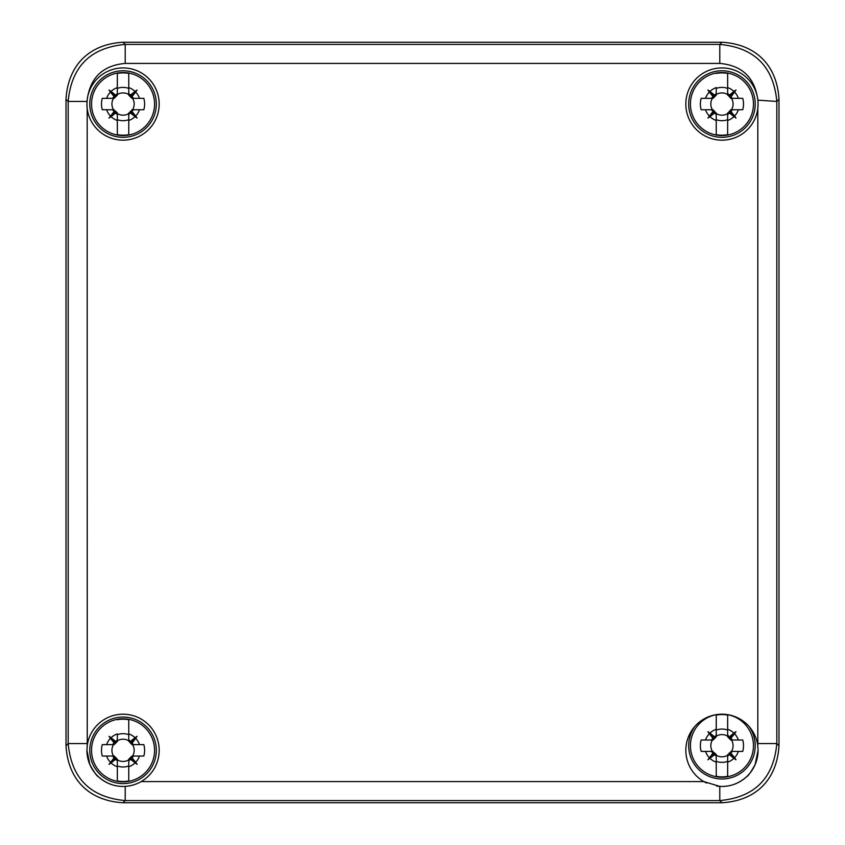 <?xml version="1.0" encoding="UTF-8"?>
<svg xmlns="http://www.w3.org/2000/svg" width="845" height="845" viewBox="0 0 845 845"><rect width="100%" height="100%" fill="white"/><g stroke="black" fill="none" stroke-linecap="round" stroke-linejoin="round"><path stroke-width="1.27" d="M778.984 745.723L778.984 99.277C777.03 65.329 755.905 44.204 721.957 42.25L123.043 42.25C89.095 44.204 67.97 65.329 66.016 99.277L66.016 745.723C67.97 779.671 89.095 800.796 123.043 802.75L721.957 802.75C755.905 800.796 777.03 779.671 778.984 745.723C777.03 779.671 755.905 800.796 721.957 802.75L123.043 802.75C89.095 800.796 67.97 779.671 66.016 745.723L66.016 99.277C67.97 65.329 89.095 44.204 123.043 42.25L721.957 42.25C755.905 44.204 777.03 65.329 778.984 99.277L778.984 745.723L776.819 743.558L776.819 101.442L757.859 100.154A36.124 36.124 0 0 0 719.528 68.001A36.124 36.124 0 0 0 685.823 104.041A36.124 36.124 0 0 0 719.782 140.101A36.124 36.124 0 0 0 757.817 108.361L758.071 104.041A36.124 36.124 0 0 0 757.933 100.925M159.177 750.328A36.124 36.124 0 0 0 125.43 714.278A36.124 36.124 0 0 0 87.246 745.586L86.929 750.328A36.124 36.124 0 0 0 141.168 781.583A36.124 36.124 0 0 0 124.637 714.236A36.124 36.124 0 0 0 87.067 747.16M757.933 107.157A36.124 36.124 0 0 0 758.071 104.041L757.859 100.154M757.933 747.16A36.124 36.124 0 0 0 749.156 726.573A33.272 33.272 0 0 1 721.947 778.984A33.272 33.272 0 0 1 694.738 726.573A36.124 36.124 0 0 0 706.652 783.051M716.676 786.061A36.124 36.124 0 0 0 758.071 750.328L757.754 745.586A36.124 36.124 0 0 0 719.57 714.278A36.124 36.124 0 0 0 685.823 750.328M87.141 100.143A36.124 36.124 0 0 0 86.972 102.203M86.929 104.041L87.183 108.361A36.124 36.124 0 0 0 125.218 140.101A36.124 36.124 0 0 0 159.177 104.041A36.124 36.124 0 0 0 125.472 68.001A36.124 36.124 0 0 0 87.257 99.214L86.929 104.041A36.124 36.124 0 0 0 87.067 107.157M86.929 750.328L89.897 764.662C94.112 772.193 96.911 776.175 98.284 776.618C106.164 783.664 115.142 786.917 125.218 786.389C131.017 785.966 136.341 784.361 141.168 781.583L703.832 781.583L719.782 786.389C729.858 786.917 738.836 783.664 746.716 776.618C748.089 776.175 750.888 772.193 755.103 764.662L758.071 750.328M778.984 99.277L776.819 101.442C773.587 66.639 754.585 47.637 719.792 44.415L125.208 44.415C90.415 47.637 71.402 66.649 68.181 101.442L68.181 743.558C71.402 778.351 90.415 797.363 125.208 800.585L719.792 800.585C754.596 797.353 773.597 778.351 776.819 743.558L757.817 743.558L757.817 108.361M727.651 772.214L727.651 756.159L729.077 754.733L730.904 754.669L730.967 752.842L732.393 751.416L742.734 751.416A21.558 21.558 0 0 0 742.734 740.009L730.84 740.009L727.651 736.819L727.651 735.266L729.488 736.692L733.925 733.09A17.407 17.407 0 0 0 727.651 729.267L727.651 715.092A31.149 31.149 0 0 0 716.243 715.092L716.243 736.819L714.817 738.255L714.817 736.692L716.243 735.266M742.734 751.416L731.495 751.416A11.122 11.122 0 0 0 731.495 740.009M714.817 736.692L712.99 736.755L714.49 738.583L713.053 740.009L701.16 740.009A21.558 21.558 0 0 0 701.16 751.416L711.501 751.416L712.927 753.254L707.92 759.739L709.969 758.335A17.407 17.407 0 0 0 716.243 762.158L716.243 776.333A31.149 31.149 0 0 0 727.651 776.333L727.651 762.158A17.407 17.407 0 0 0 733.925 758.335L735.974 759.739L734.569 757.69A17.407 17.407 0 0 0 738.393 751.416M716.243 772.203L716.243 756.159L714.405 754.733L709.969 758.335M727.651 755.261L727.651 761.356A16.646 16.646 0 0 1 716.243 761.356L716.243 755.261A11.122 11.122 0 0 0 727.651 755.261L731.495 751.416M712.927 753.254L712.99 754.669L714.817 753.17L716.243 754.606L716.243 756.159M716.243 736.164A11.122 11.122 0 0 1 727.651 736.164L727.651 730.069A16.646 16.646 0 0 0 716.243 730.069L716.243 736.819M714.405 736.692L709.969 733.09A17.407 17.407 0 0 1 716.243 729.267L716.243 715.092M711.501 740.009L712.927 738.171L709.325 733.735A17.407 17.407 0 0 0 705.501 740.009M727.651 735.266L727.651 715.092M734.569 733.735L730.967 738.171L732.393 740.009L730.84 740.009L738.393 740.009A17.407 17.407 0 0 0 734.569 733.735L735.974 731.685L733.925 733.09M730.967 753.254L734.569 757.69M729.488 754.733L733.925 758.335M709.969 733.09L707.92 731.685L712.99 736.755L712.927 738.171M707.92 731.685L709.325 733.735M742.734 740.009L738.393 740.009M713.053 740.009L712.398 740.009A11.122 11.122 0 0 0 712.398 751.416L714.479 753.18M727.651 756.159L727.651 754.606M730.967 738.171L730.904 736.755L729.415 738.245M735.974 731.685L730.904 736.755L729.488 736.692M732.393 751.416L730.84 751.416M735.974 759.739L729.415 753.18M707.92 759.739L712.99 754.669L714.405 754.733M701.16 751.416L712.398 751.416M711.501 751.416L713.053 751.416L711.501 751.416M701.16 740.009L712.398 740.009M143.84 744.625L131.947 744.625L128.757 740.78A11.122 11.122 0 0 0 117.349 740.78L117.349 733.882A17.407 17.407 0 0 0 111.075 737.696L109.026 736.301L110.431 738.35A17.407 17.407 0 0 0 106.607 744.625L102.266 744.625A21.558 21.558 0 0 0 102.266 756.032L114.159 756.032L117.349 759.222L117.349 780.949A31.149 31.149 0 0 0 128.757 780.949L128.757 759.222L131.947 756.032L133.499 756.032L132.073 757.87L135.675 762.306A17.407 17.407 0 0 0 139.499 756.032L143.84 756.032A21.558 21.558 0 0 0 143.84 744.625L131.947 744.625L133.499 744.625L132.073 743.188L130.51 743.188M143.84 756.032L132.602 756.032A11.122 11.122 0 0 0 132.602 744.625M156.325 750.328A33.272 33.272 0 0 0 123.053 717.056A33.272 33.272 0 0 0 89.781 750.328A33.272 33.272 0 0 0 123.053 783.6A33.272 33.272 0 0 0 156.325 750.328M102.266 744.625L113.505 744.625A11.122 11.122 0 0 0 113.505 756.032L112.607 756.032L114.033 757.87L109.026 764.355L111.075 762.951A17.407 17.407 0 0 0 117.349 766.764L117.349 776.808M128.757 760.775L130.595 759.338L137.08 764.355L135.675 762.306M128.757 759.877L128.757 765.971A16.646 16.646 0 0 1 117.349 765.971L117.349 759.877A11.122 11.122 0 0 0 128.757 759.877L128.757 759.222M128.757 740.78L128.757 734.685A16.646 16.646 0 0 0 117.349 734.685L117.349 740.78M115.585 742.861L115.923 741.308L114.096 741.371L115.596 743.188L114.159 744.625L112.607 744.625L114.033 742.787L110.431 738.35M112.607 744.625L106.607 744.625M115.923 741.308L117.349 739.882M115.511 741.308L111.075 737.696M128.757 719.708L128.757 739.882L130.595 741.308L135.031 737.696A17.407 17.407 0 0 0 128.757 733.882L128.757 719.708A31.149 31.149 0 0 0 117.349 719.708M139.499 744.625A17.407 17.407 0 0 0 135.675 738.35L132.073 743.188M133.499 756.032L139.499 756.032M117.349 760.775L115.511 759.338L111.075 762.951M109.026 736.301L114.096 741.371L114.033 742.787M135.675 738.35L137.08 736.301L135.031 737.696M117.349 741.435L115.923 742.871M128.757 776.819L128.757 766.764A17.407 17.407 0 0 0 135.031 762.951M128.757 739.882L128.757 741.435M132.073 742.787L132.01 741.371L130.521 742.861M137.08 736.301L132.01 741.371L130.595 741.308M130.595 759.338L132.01 759.275L130.521 757.796M137.08 764.355L132.01 759.275L132.073 757.87M114.033 757.87L114.096 759.275L115.585 757.796M109.026 764.355L114.096 759.275L115.511 759.338M102.266 756.032L113.505 756.032M128.757 130.542L128.757 114.487L130.183 113.061L132.01 112.998L132.073 111.17L133.499 109.744L143.84 109.744A21.558 21.558 0 0 0 143.84 98.337L131.947 98.337L128.757 95.147L128.757 93.594L130.595 95.02L135.031 91.418A17.407 17.407 0 0 0 128.757 87.595L128.757 73.42A31.149 31.149 0 0 0 117.349 73.42L117.349 95.147L115.923 96.583L115.923 95.02L117.349 93.594M143.84 109.744L132.602 109.744A11.122 11.122 0 0 0 132.602 98.337M156.325 104.041A33.272 33.272 0 0 0 123.053 70.769A33.272 33.272 0 0 0 89.781 104.041A33.272 33.272 0 0 0 123.053 137.312A33.272 33.272 0 0 0 156.325 104.041M115.923 95.02L114.096 95.084L115.596 96.911L114.159 98.337L102.266 98.337A21.558 21.558 0 0 0 102.266 109.744L112.607 109.744L114.033 111.582L109.026 118.068L111.075 116.663A17.407 17.407 0 0 0 117.349 120.486L117.349 134.661A31.149 31.149 0 0 0 128.757 134.661L128.757 120.486A17.407 17.407 0 0 0 135.031 116.663L137.08 118.068L135.675 116.018A17.407 17.407 0 0 0 139.499 109.744M117.349 130.531L117.349 114.487L115.511 113.061L111.075 116.663M128.757 113.589L128.757 119.684A16.646 16.646 0 0 1 117.349 119.684L117.349 113.589A11.122 11.122 0 0 0 128.757 113.589L132.602 109.744M114.033 111.582L114.096 112.998L115.923 111.498L117.349 112.934L117.349 114.487M117.349 94.492A11.122 11.122 0 0 1 128.757 94.492L128.757 88.398A16.646 16.646 0 0 0 117.349 88.398L117.349 95.147M115.511 95.02L111.075 91.418A17.407 17.407 0 0 1 117.349 87.595L117.349 73.42M112.607 98.337L114.033 96.499L110.431 92.063A17.407 17.407 0 0 0 106.607 98.337M128.757 93.594L128.757 73.42M135.675 92.063L132.073 96.499L133.499 98.337L131.947 98.337L139.499 98.337A17.407 17.407 0 0 0 135.675 92.063L137.08 90.014L135.031 91.418M132.073 111.582L135.675 116.018M130.595 113.061L135.031 116.663M111.075 91.418L109.026 90.014L114.096 95.084L114.033 96.499M109.026 90.014L110.431 92.063M143.84 98.337L139.499 98.337M102.266 98.337L113.505 98.337A11.122 11.122 0 0 0 113.505 109.744L115.585 111.508M128.757 114.487L128.757 112.934M132.073 96.499L132.01 95.084L130.521 96.573M137.08 90.014L132.01 95.084L130.595 95.02M133.499 109.744L131.947 109.744M137.08 118.068L130.521 111.508M109.026 118.068L114.096 112.998L115.511 113.061M102.266 109.744L113.505 109.744M112.607 109.744L114.159 109.744L112.607 109.744M742.734 98.337L730.84 98.337L727.651 94.492A11.122 11.122 0 0 0 716.243 94.492L716.243 87.595A17.407 17.407 0 0 0 709.969 91.418L707.92 90.014L709.325 92.063A17.407 17.407 0 0 0 705.501 98.337L701.16 98.337A21.558 21.558 0 0 0 701.16 109.744L713.053 109.744L716.243 113.589A11.122 11.122 0 0 0 727.651 113.589L730.84 109.744L732.393 109.744L730.967 111.582L734.569 116.018A17.407 17.407 0 0 0 738.393 109.744L742.734 109.744A21.558 21.558 0 0 0 742.734 98.337L730.84 98.337L732.393 98.337L730.967 96.911L729.404 96.911M742.734 109.744L731.495 109.744A11.122 11.122 0 0 0 731.495 98.337M755.219 104.041A33.272 33.272 0 0 0 721.947 70.769A33.272 33.272 0 0 0 688.675 104.041A33.272 33.272 0 0 0 721.947 137.312A33.272 33.272 0 0 0 755.219 104.041M701.16 98.337L712.398 98.337A11.122 11.122 0 0 0 712.398 109.744L711.501 109.744L712.927 111.582L707.92 118.068L709.969 116.663A17.407 17.407 0 0 0 716.243 120.486L716.243 134.661A31.149 31.149 0 0 0 727.651 134.661L727.651 112.934M727.651 114.487L729.488 113.061L735.974 118.068L734.569 116.018M716.243 130.531L716.243 114.487L714.405 113.061L709.969 116.663M727.651 113.589L727.651 119.684A16.646 16.646 0 0 1 716.243 119.684L716.243 113.589M716.243 112.934L716.243 114.487M727.651 94.492L727.651 88.398A16.646 16.646 0 0 0 716.243 88.398L716.243 94.492M714.479 96.573L714.817 95.02L712.99 95.084L714.49 96.911L713.053 98.337L711.501 98.337L712.927 96.499L709.325 92.063M711.501 98.337L705.501 98.337M714.817 95.02L716.243 93.594M714.405 95.02L709.969 91.418M727.651 73.42L727.651 93.594L729.488 95.02L733.925 91.418A17.407 17.407 0 0 0 727.651 87.595L727.651 73.42A31.149 31.149 0 0 0 716.243 73.42M738.393 98.337A17.407 17.407 0 0 0 734.569 92.063L730.967 96.911M732.393 109.744L738.393 109.744M707.92 90.014L712.99 95.084L712.927 96.499M734.569 92.063L735.974 90.014L733.925 91.418M716.243 95.147L714.817 96.583M727.651 130.542L727.651 120.486A17.407 17.407 0 0 0 733.925 116.663M727.651 93.594L727.651 95.147M730.967 96.499L730.904 95.084L729.415 96.573M735.974 90.014L730.904 95.084L729.488 95.02M729.488 113.061L730.904 112.998L729.415 111.508M735.974 118.068L730.904 112.998L730.967 111.582M712.927 111.582L712.99 112.998L714.479 111.508M707.92 118.068L712.99 112.998L714.405 113.061M701.16 109.744L712.398 109.744M125.218 786.389L125.208 800.585L123.043 802.75M87.024 101.442L68.181 101.442L66.016 99.277M757.743 99.214C754.511 77.317 741.857 65.382 719.792 63.417L719.792 44.415L721.957 42.25M719.792 63.417L125.208 63.417C103.143 65.382 90.489 77.317 87.257 99.214M87.183 108.361L87.246 745.586M757.754 745.586L757.817 743.558M721.957 802.75L719.792 800.585L719.782 786.389M125.208 63.417L125.208 44.415L123.043 42.25M87.183 743.558L68.181 743.558L66.016 745.723M724.461 714.289A31.518 31.518 0 0 1 753.465 745.712A31.518 31.518 0 0 1 721.947 777.231A31.518 31.518 0 0 1 690.428 745.712A31.518 31.518 0 0 1 719.433 714.289M705.501 751.416A17.407 17.407 0 0 0 709.325 757.69M714.49 738.583L712.927 738.583M729.077 736.692L729.077 738.255M730.967 738.583L729.404 738.583M730.967 752.842L729.404 752.842M729.077 754.733L729.077 753.17M714.817 753.17L714.817 754.733M712.927 752.842L714.49 752.842M154.572 750.328A31.518 31.518 0 0 1 123.053 781.847A31.518 31.518 0 0 1 91.535 750.328A31.518 31.518 0 0 1 123.053 718.799A31.518 31.518 0 0 1 154.572 750.328M106.607 756.032A17.407 17.407 0 0 0 110.431 762.306M115.596 743.188L114.033 743.188M130.183 741.308L130.183 742.871M132.073 757.458L130.51 757.458M130.183 759.338L130.183 757.785M115.923 757.785L115.923 759.338M114.033 757.458L115.596 757.458M154.572 104.041A31.518 31.518 0 0 1 123.053 135.559A31.518 31.518 0 0 1 91.535 104.041A31.518 31.518 0 0 1 123.053 72.522A31.518 31.518 0 0 1 154.572 104.041M106.607 109.744A17.407 17.407 0 0 0 110.431 116.018M115.596 96.911L114.033 96.911M130.183 95.02L130.183 96.583M132.073 96.911L130.51 96.911M132.073 111.17L130.51 111.17M130.183 113.061L130.183 111.498M115.923 111.498L115.923 113.061M114.033 111.17L115.596 111.17M753.465 104.041A31.518 31.518 0 0 1 721.947 135.559A31.518 31.518 0 0 1 690.428 104.041A31.518 31.518 0 0 1 721.947 72.522A31.518 31.518 0 0 1 753.465 104.041M705.501 109.744A17.407 17.407 0 0 0 709.325 116.018M714.49 96.911L712.927 96.911M729.077 95.02L729.077 96.583M730.967 111.17L729.404 111.17M729.077 113.061L729.077 111.498M714.817 111.498L714.817 113.061M712.927 111.17L714.49 111.17"/></g></svg>
